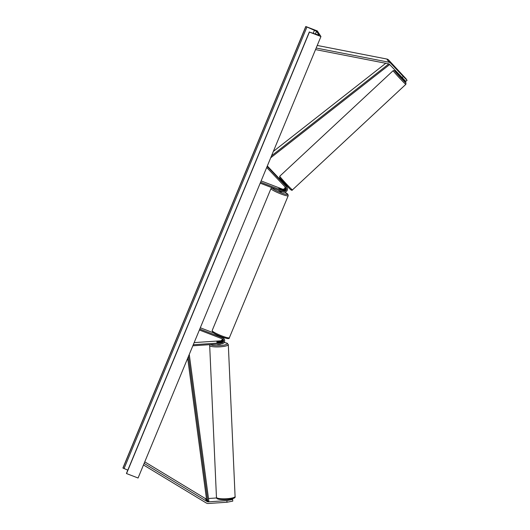 <?xml version="1.0" encoding="UTF-8"?>
<svg xmlns="http://www.w3.org/2000/svg" width="530" height="530" viewBox="0 0 530 530"><rect width="100%" height="100%" fill="white"/><g stroke="black" fill="none" stroke-linecap="round" stroke-linejoin="round"><path stroke-width="0.79" d="M283.669 182.459L283.159 183.002L286.207 186.315A3.14 3.061 147 0 1 286.544 186.745L286.982 187.421A3.14 3.061 147 0 0 286.644 186.991L267.14 166.42M260.197 183.168L283.152 192.012A3.14 3.061 147 0 0 286.982 187.421M260.601 182.207L283.55 191.052A2.094 2.04 147 0 0 285.875 187.706L266.696 167.48M285.524 187.328A2.094 2.04 -33 0 1 282.695 189.74L278.853 188.441L283.113 190.376A2.094 2.04 147 0 0 285.849 187.673M261.131 180.915L282.258 189.058A2.094 2.04 147 0 0 285.12 186.911M283.285 182.817L267.319 165.983M286.127 186.103L286.041 185.977A3.14 3.061 -33 0 1 286.313 186.434M406.185 79.136L400.852 73.385L407.08 80.268L405.854 81.408L389.437 64.309A1.676 1.63 147 0 0 388.569 63.838L315.529 49.588M402.084 77.652L403.31 76.512L390.663 63.169A3.352 3.266 147 0 0 388.934 62.222L316.171 48.031M406.285 79.043L388.596 59.983A3.352 3.266 147 0 0 386.86 59.035L317.238 45.454M403.31 76.512L407.08 80.268M226.972 502.241L232.756 501.128L232.683 499.485L226.9 500.598L226.972 502.241L208.277 503.5A3.352 3.266 -33 0 1 206.342 503.036L143.478 464.956M206.435 498.65L206.13 498.67A1.676 1.63 -33 0 1 205.163 498.438L144.763 461.855M226.9 500.598L208.204 501.857A1.676 1.63 -33 0 1 207.237 501.625L144.127 463.399M232.683 499.485L232.299 498.902L231.491 498.955M216.618 497.962L208.495 498.511M223.037 339.319A2.094 2.04 -33 0 1 221.182 342.148L217.823 342.38A2.094 0.411 177.4 0 1 216.783 342.115A2.094 0.411 177.4 0 1 216.77 342.069A2.094 0.411 177.4 0 1 217.406 341.737L217.413 341.784M199.77 329.05L222.726 337.895A3.14 3.061 -33 0 1 221.673 343.857L192.834 345.798M222.726 337.895L222.282 337.219A3.14 3.061 -33 0 1 223.726 338.385L224.17 339.061M199.373 330.011L222.328 338.856A2.094 2.04 -33 0 1 221.626 342.83L193.271 344.738M222.315 338.849A2.094 2.04 -33 0 1 220.328 340.836L194.159 342.599M200.307 327.765L213.332 332.78M217.406 341.737L220.772 341.512A2.094 2.04 147 0 0 222.726 339.061M222.282 337.219L218.029 335.298M223.501 338.08A3.14 3.061 147 0 0 222.944 337.285M282.079 191.602L281.933 191.959L280.251 191.562L278.171 190.091M282.344 190.051L278.853 188.441L281.98 189.488L282.728 190.045L282.331 190.078M219.241 335.834L220.652 336.424M401.455 74.134L403.708 76.453L401.455 74.134M401.694 78.255L398.904 75.26M283.742 183.705L285.743 185.831M320.941 36.517L317.318 30.945L305.79 26.5L316.516 31.263L319.053 35.165L309.414 32.078L320.941 36.517L138.072 478.014L126.537 473.568L309.414 32.078M127.803 470.163L122.92 467.99L305.79 26.5M220.526 342.155L217.558 342.353A2.094 0.411 177.4 0 1 216.783 342.115A2.094 0.411 177.4 0 1 216.77 342.069A2.094 0.411 177.4 0 1 217.194 341.797L220.162 341.598A2.094 0.411 177.4 0 1 220.937 341.837A2.094 0.411 177.4 0 1 220.957 341.883A2.094 0.411 177.4 0 1 220.526 342.155L220.526 342.194M221.043 343.937L221.043 343.897A2.094 0.411 177.4 0 1 221.043 343.937A2.094 0.411 177.4 0 1 219.115 344.434A2.094 0.411 177.4 0 1 216.883 344.175M385.76 63.289L273.354 151.414M388.808 63.905L271.506 155.866M389.656 64.541L270.711 157.788M188.468 356.345L207.813 501.261L206.521 499.267L187.686 358.227M207.813 501.261L208.846 501.102L189.263 354.424M286.644 186.991L286.207 186.315M283.55 191.052L283.113 190.376M282.695 189.74L282.258 189.058M388.934 62.222L386.86 59.035M390.663 63.169L388.596 59.983M207.237 501.625L205.163 498.438M208.204 501.857L206.13 498.67M221.626 342.83L221.182 342.148M220.772 341.512L220.328 340.836M272.46 187.892A8.275 1.08 22.5 0 0 281.019 192.734A8.275 1.08 22.5 0 0 287.379 194.47A8.275 1.08 22.5 0 0 284.762 192.178L287.876 194.232L288.214 195.689A9.328 1.219 -157.5 0 1 280.748 193.894A9.328 1.219 -157.5 0 1 270.982 188.554L212.146 330.594A9.328 1.219 22.5 0 0 221.911 335.94A9.328 1.219 22.5 0 0 229.377 337.736C229.569 339.147 226.913 338.809 221.407 336.716C217.187 335.066 214.266 333.569 212.656 332.237L212.146 330.594M393.167 70.656L394.684 70.675L399.097 75.015A8.275 0.331 47.1 0 0 394.731 70.914A8.275 0.331 47.1 0 0 401.309 78.347A8.275 0.331 47.1 0 0 405.841 82.627A8.275 0.331 47.1 0 0 401.952 78.089L405.947 82.766L405.874 84.31A9.328 0.371 -132.9 0 1 399.958 78.506A9.328 0.371 -132.9 0 1 393.267 70.888A9.328 0.371 -132.9 0 1 393.167 70.656L279.747 176.232A9.328 0.371 47.1 0 0 279.847 176.464A9.328 0.371 47.1 0 0 286.538 184.082A9.328 0.371 47.1 0 0 292.454 189.886C292.249 190.674 291.368 190.33 289.797 188.859L279.668 177.775L279.747 176.232M290.884 189.627A8.275 0.331 -132.9 0 1 286.352 185.348A8.275 0.331 -132.9 0 1 279.78 177.914M315.357 34.066L316.516 31.263M123 468.116L305.87 26.626M126.458 473.442L309.334 31.952M313.203 33.258L314.482 30.177M124.02 468.659L306.89 27.162M216.525 497.577A9.328 1.835 177.4 0 1 216.452 497.365L209.681 345.467A9.328 1.835 -2.6 0 0 209.754 345.679A9.328 1.835 -2.6 0 0 219.619 346.858A9.328 1.835 -2.6 0 0 228.317 344.639L235.088 496.537A9.328 1.835 177.4 0 1 226.389 498.757A9.328 1.835 177.4 0 1 216.525 497.577M224.057 342.526A8.275 1.63 177.4 0 1 227.158 343.473A8.275 1.63 177.4 0 1 220.003 345.6A8.275 1.63 177.4 0 1 210.755 344.593M217.611 498.531A8.275 1.63 -2.6 0 0 226.787 499.558A8.275 1.63 -2.6 0 0 234.035 497.445M223.315 337.749L223.037 337.319M288.214 195.689L229.377 337.736M272.135 187.766L270.982 188.554M405.874 84.31L292.454 189.886M402.243 77.811L401.714 78.308M286.525 185.526L285.955 186.056M399.355 74.77L398.858 75.24M126.451 473.416L309.328 31.919M235.088 496.537C236.777 499.869 216.975 500.751 216.684 498.074L216.452 497.365M228.317 344.639L227.185 343.201L224.077 342.499M209.906 344.646L209.681 345.467"/></g></svg>
